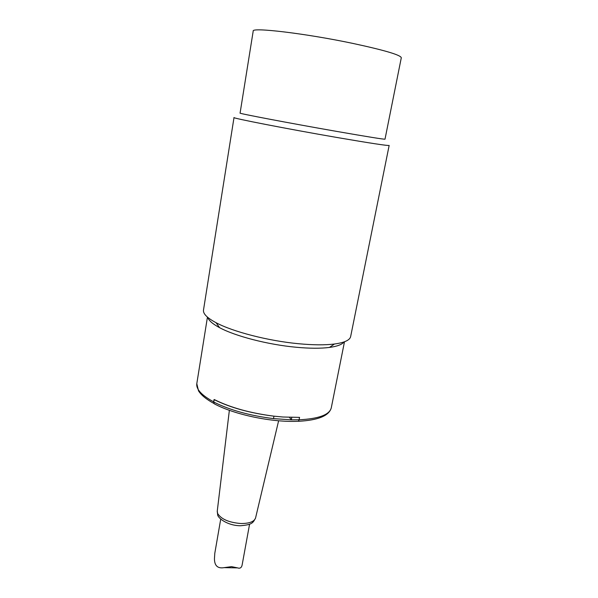 <?xml version="1.0" encoding="UTF-8"?>
<svg xmlns="http://www.w3.org/2000/svg" width="598" height="598" viewBox="0 0 598 598"><rect width="100%" height="100%" fill="white"/><g stroke="black" fill="none" stroke-linecap="round" stroke-linejoin="round"><path stroke-width="0.9" d="M249.575 524.192L242.093 565.185C241.465 567.823 239.948 568.72 237.533 567.883L231.583 566.642L224.123 567.644C217.709 568.728 214.48 565.76 214.443 558.726L214.802 553.27L220.729 519.101M299.523 417.382L299.067 419.766L298.454 421.254L297.939 421.276M291.794 417.419L291.338 419.833L273.503 418.622L273.951 416.178C250.196 413.181 230.23 407.649 214.047 399.576L214.383 399.599C230.469 407.627 250.323 413.143 273.944 416.163L282.929 417.008L299.561 417.382L299.097 419.803L298.477 421.284L297.931 421.276M214.047 399.576L213.643 401.991L214.234 403.777L215.721 404.547M299.067 419.766L291.338 419.833L289.469 417.359M213.636 402.065L214.383 399.599M240.082 113.104C237.496 113.246 289.694 123.195 336.211 131.321C367.493 136.77 383.759 139.386 385.007 139.185L401.303 57.744C400.63 54.986 384.402 50.187 352.618 43.362C305.286 33.376 251.205 27.03 253.201 31.096L240.082 113.104M234.02 117.529C231.142 117.956 287.025 128.876 336.973 137.488C370.439 143.221 387.825 145.875 389.156 145.441L350.652 336.547C349.89 340.15 344.493 342.639 334.446 344.014C325.028 345.188 313.016 345.091 298.402 343.708C268.166 340.875 232.846 331.733 216.072 322.718C207.14 317.927 202.946 313.711 203.492 310.063L234.02 117.529M207.827 317.441C208.717 320.535 212.626 323.937 219.548 327.652C235.223 336.143 267.904 344.635 295.943 347.229C309.487 348.492 320.67 348.559 329.468 347.431C337.25 346.362 342.101 344.53 344.014 341.944M255.608 517.801L255.548 518.055C254.12 521.74 249.209 523.564 240.822 523.519C228.892 522.517 221.155 519.161 217.612 513.458L217.268 511.036M273.503 418.622C249.762 415.64 229.811 410.101 213.643 401.991M213.658 401.841C201.646 395.315 196.024 389.253 196.802 383.654L207.446 317.119M298.477 421.291C318.188 420.245 329.117 415.767 331.277 407.851C329.52 414.788 318.794 418.772 299.097 419.803M237.533 567.883L224.123 567.644M229.363 410.31L217.238 511.29L217.65 514.624C217.455 517.644 227.165 525.709 240.56 525.747C251.975 524.663 252.79 523.257 255.548 518.055L278.623 420.768M298.454 421.254C272.277 422.592 234.655 414.78 214.234 403.777M214.002 403.5C206.355 399.359 201.19 395.136 198.514 390.838L196.802 383.654M329.468 347.431L334.446 344.014M219.548 327.652L216.072 322.718M331.277 407.851L344.485 341.772"/></g></svg>
